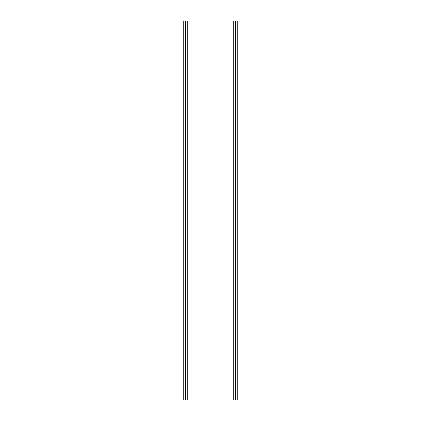 <?xml version="1.0" encoding="UTF-8"?>
<svg xmlns="http://www.w3.org/2000/svg" width="421" height="421" viewBox="0 0 421 421"><rect width="100%" height="100%" fill="white"/><g stroke="black" fill="none" stroke-linecap="round" stroke-linejoin="round"><path stroke-width="0.63" d="M237.781 399.95L237.781 21.05L237.781 399.95M183.219 21.05L183.219 399.95L183.219 21.05L237.781 21.05M235.507 21.05L235.507 399.95L235.507 21.05L185.493 21.05L185.493 399.95L185.493 21.05M185.493 399.95L187.766 399.95L187.766 21.05L187.766 399.95L233.234 399.95L233.234 21.05L233.234 399.95L235.507 399.95L183.219 399.95"/></g></svg>
